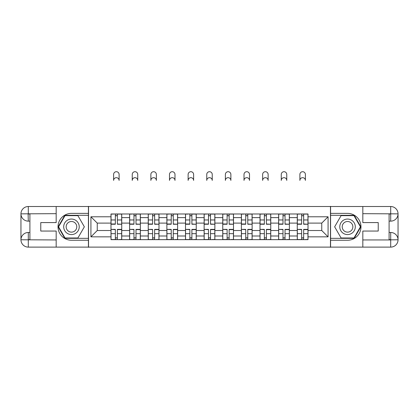 <?xml version="1.0" encoding="UTF-8"?>
<svg xmlns="http://www.w3.org/2000/svg" width="419" height="419" viewBox="0 0 419 419"><rect width="100%" height="100%" fill="white"/><g stroke="black" fill="none" stroke-linecap="round" stroke-linejoin="round"><path stroke-width="0.63" d="M52.951 247.116L366.049 247.116M366.049 206.515L52.951 206.515M129.612 239.652L129.612 217.618L121.735 217.618L121.735 239.652M121.735 217.618L121.735 213.978M129.612 217.618L129.612 213.978M140.36 213.978L140.36 239.652M148.242 239.652L148.242 213.978M158.99 213.978L158.99 239.652M166.872 239.652L166.872 213.978M177.619 213.978L177.619 239.652M185.497 239.652L185.497 213.978M196.244 213.978L196.244 239.652M204.126 239.652L204.126 213.978M214.874 213.978L214.874 239.652M222.756 239.652L222.756 213.978M233.503 213.978L233.503 239.652M241.381 239.652L241.381 213.978M252.128 213.978L252.128 239.652M260.01 239.652L260.01 213.978M270.758 213.978L270.758 239.652M278.64 239.652L278.64 213.978M289.388 213.978L289.388 239.652M297.265 239.652L297.265 213.978M297.265 230.518L289.388 230.518M278.64 230.518L270.758 230.518M260.01 230.518L252.128 230.518M241.381 230.518L233.503 230.518M222.756 230.518L214.874 230.518M204.126 230.518L196.244 230.518M185.497 230.518L177.619 230.518M166.872 230.518L158.99 230.518M148.242 230.518L140.36 230.518M129.612 230.518L121.735 230.518M297.265 223.112L289.388 223.112M278.64 223.112L270.758 223.112M260.01 223.112L252.128 223.112M241.381 223.112L233.503 223.112M222.756 223.112L214.874 223.112M204.126 223.112L196.244 223.112M185.497 223.112L177.619 223.112M166.872 223.112L158.99 223.112M148.242 223.112L140.36 223.112M129.612 223.112L121.735 223.112M97.255 230.518L110.988 230.518L110.988 223.112L97.255 223.112L97.255 230.518L90.923 236.845L90.923 216.785L110.988 216.785L110.988 223.112M308.012 223.112L308.012 230.518L321.745 230.518L321.745 223.112L308.012 223.112L308.012 213.978L110.988 213.978L110.988 216.785M308.012 216.785L328.077 216.785L328.077 236.845L308.012 236.845L308.012 230.518M110.988 230.518L110.988 239.652L308.012 239.652L308.012 236.845M110.988 236.845L90.923 236.845M330.465 247.294L330.465 206.337M88.535 247.294L88.535 206.337M117.372 237.861L115.345 237.861M115.345 215.769L117.372 215.769M136.002 237.861L133.97 237.861M133.97 215.769L136.002 215.769M154.632 237.861L152.6 237.861M152.6 215.769L154.632 215.769M173.257 237.861L171.23 237.861M171.23 215.769L173.257 215.769M191.886 237.861L189.859 237.861M189.859 215.769L191.886 215.769M210.516 237.861L208.484 237.861M208.484 215.769L210.516 215.769M229.141 237.861L227.114 237.861M227.114 215.769L229.141 215.769M247.77 237.861L245.744 237.861M245.744 215.769L247.77 215.769M266.4 237.861L264.368 237.861M264.368 215.769L266.4 215.769M285.03 237.861L282.998 237.861M282.998 215.769L285.03 215.769M303.655 237.861L301.628 237.861M301.628 215.769L303.655 215.769M90.923 216.785L97.255 223.112M321.745 230.518L328.077 236.845M321.745 223.112L328.077 216.785M119.106 180.421A2.744 2.744 0 0 0 116.362 177.677A2.744 2.744 0 0 0 113.612 180.421L113.612 174.451A2.744 2.744 0 0 1 116.362 171.706A2.744 2.744 0 0 1 119.106 174.451L119.106 180.421M117.372 223.992L121.672 224.249L117.372 224.249L117.372 214.099L121.672 214.099L119.284 214.099M121.672 223.992L121.672 214.099M115.345 215.649L117.372 215.649M113.434 214.099L111.045 214.099L111.045 224.249L115.345 224.249L115.345 214.099L119.106 213.978M111.045 214.099L113.612 213.978M115.345 229.633L111.045 229.382L115.345 229.382L115.345 239.532L111.045 239.532L113.434 239.532M111.045 229.633L111.045 239.532M117.372 237.982L115.345 237.982M119.284 239.532L121.672 239.532L121.672 229.382L117.372 229.382L117.372 239.532L113.612 239.532M121.672 239.532L119.106 239.532M137.736 180.421A2.744 2.744 0 0 0 134.986 177.677A2.744 2.744 0 0 0 132.242 180.421L132.242 174.451A2.744 2.744 0 0 1 134.986 171.706A2.744 2.744 0 0 1 137.736 174.451L137.736 180.421M136.002 223.992L140.302 224.249L136.002 224.249L136.002 214.099L140.302 214.099L137.914 214.099M140.302 223.992L140.302 214.099M133.97 215.649L136.002 215.649M132.064 214.099L129.675 214.099L129.675 224.249L133.97 224.249L133.97 214.099L137.736 213.978M129.675 214.099L132.242 213.978M156.36 180.421A2.744 2.744 0 0 0 153.616 177.677A2.744 2.744 0 0 0 150.871 180.421L150.871 174.451A2.744 2.744 0 0 1 153.616 171.706A2.744 2.744 0 0 1 156.36 174.451L156.36 180.421M154.632 223.992L158.932 224.249L154.632 224.249L154.632 214.099L158.932 214.099L156.544 214.099M158.932 223.992L158.932 214.099M152.6 215.649L154.632 215.649M150.688 214.099L148.3 214.099L148.3 224.249L152.6 224.249L152.6 214.099L156.36 213.978M148.3 214.099L150.871 213.978M29.906 221.143L28.293 221.143A7.343 7.343 0 0 1 20.95 213.858A7.343 7.343 0 0 1 28.293 206.515L88.419 206.515L88.419 213.381L71.46 213.381A13.434 13.434 0 0 0 58.026 226.815A13.434 13.434 0 0 0 71.46 240.249L88.419 240.249L88.419 247.116L28.293 247.116A7.343 7.343 0 0 1 20.95 239.773A7.343 7.343 0 0 1 28.293 232.487L29.906 232.487M88.419 240.249L88.419 213.381M56.177 206.515L56.177 222.578L40.774 222.578L40.774 231.052L56.177 231.052L56.177 247.116M28.115 213.805L28.293 221.143A7.343 7.343 0 0 1 20.95 213.858L20.95 239.773L56.177 239.951M28.293 239.951L28.293 247.116A7.343 7.343 0 0 1 20.95 239.773A7.343 7.343 0 0 1 28.293 232.487L28.293 239.652L29.906 239.652L29.906 213.978L28.293 213.978M88.419 215.293L64.809 215.293L58.157 226.815L64.809 238.338L88.419 238.338M28.293 221.143A7.343 7.343 0 0 1 20.95 213.858L28.104 213.805M389.094 232.487L390.707 232.487A7.343 7.343 0 0 1 398.05 239.773A7.343 7.343 0 0 1 390.707 247.116L330.581 247.116L330.581 240.249L347.54 240.249A13.434 13.434 0 0 0 360.974 226.815A13.434 13.434 0 0 0 347.54 213.381L330.581 213.381L330.581 206.515L390.707 206.515A7.343 7.343 0 0 1 398.05 213.858A7.343 7.343 0 0 1 390.707 221.143L389.094 221.143M330.581 213.381L330.581 240.249M362.823 247.116L362.823 231.052L378.226 231.052L378.226 222.578L362.823 222.578L362.823 206.515M362.823 239.951L390.707 239.951L390.707 232.487A7.343 7.343 0 0 1 398.05 239.773L398.05 213.858L362.823 213.68M390.707 213.68L390.707 206.515A7.343 7.343 0 0 1 398.05 213.858A7.343 7.343 0 0 1 390.707 221.143L390.707 213.978L389.094 213.978L389.094 239.652L390.707 239.652M330.581 238.338L354.191 238.338L360.843 226.815L354.191 215.293L330.581 215.293M390.707 232.487A7.343 7.343 0 0 1 398.05 239.773L390.896 239.825M63.698 226.815A7.762 7.762 0 0 0 71.46 234.577A7.762 7.762 0 0 0 79.222 226.815A7.762 7.762 0 0 0 71.46 219.053A7.762 7.762 0 0 0 63.698 226.815M66.15 226.815A5.316 5.316 0 0 0 71.46 232.126A5.316 5.316 0 0 0 76.777 226.815A5.316 5.316 0 0 0 71.46 221.499A5.316 5.316 0 0 0 66.15 226.815M77.908 215.649L84.355 226.815L77.908 237.982L65.013 237.982L58.571 226.815L65.013 215.649L77.908 215.649M339.778 226.815A7.762 7.762 0 0 0 347.54 234.577A7.762 7.762 0 0 0 355.302 226.815A7.762 7.762 0 0 0 347.54 219.053A7.762 7.762 0 0 0 339.778 226.815M342.223 226.815A5.316 5.316 0 0 0 347.54 232.126A5.316 5.316 0 0 0 352.85 226.815A5.316 5.316 0 0 0 347.54 221.499A5.316 5.316 0 0 0 342.223 226.815M353.987 215.649L360.429 226.815L353.987 237.982L341.092 237.982L334.645 226.815L341.092 215.649L353.987 215.649M133.97 229.633L129.675 229.382L133.97 229.382L133.97 239.532L129.675 239.532L132.064 239.532M129.675 229.633L129.675 239.532M136.002 237.982L133.97 237.982M137.914 239.532L140.302 239.532L140.302 229.382L136.002 229.382L136.002 239.532L132.242 239.532M140.302 239.532L137.736 239.532M152.6 229.633L148.3 229.382L152.6 229.382L152.6 239.532L148.3 239.532L150.688 239.532M148.3 229.633L148.3 239.532M154.632 237.982L152.6 237.982M156.544 239.532L158.932 239.532L158.932 229.382L154.632 229.382L154.632 239.532L150.871 239.532M158.932 239.532L156.36 239.532M174.99 180.421A2.744 2.744 0 0 0 172.246 177.677A2.744 2.744 0 0 0 169.496 180.421L169.496 174.451A2.744 2.744 0 0 1 172.246 171.706A2.744 2.744 0 0 1 174.99 174.451L174.99 180.421M173.257 223.992L177.556 224.249L173.257 224.249L173.257 214.099L177.556 214.099L175.168 214.099M177.556 223.992L177.556 214.099M171.23 215.649L173.257 215.649M169.318 214.099L166.93 214.099L166.93 224.249L171.23 224.249L171.23 214.099L174.99 213.978M166.93 214.099L169.496 213.978M193.62 180.421A2.744 2.744 0 0 0 190.87 177.677A2.744 2.744 0 0 0 188.126 180.421L188.126 174.451A2.744 2.744 0 0 1 190.87 171.706A2.744 2.744 0 0 1 193.62 174.451L193.62 180.421M191.886 223.992L196.186 224.249L191.886 224.249L191.886 214.099L196.186 214.099L193.798 214.099M196.186 223.992L196.186 214.099M189.859 215.649L191.886 215.649M187.948 214.099L185.559 214.099L185.559 224.249L189.859 224.249L189.859 214.099L193.62 213.978M185.559 214.099L188.126 213.978M212.244 180.421A2.744 2.744 0 0 0 209.5 177.677A2.744 2.744 0 0 0 206.756 180.421L206.756 174.451A2.744 2.744 0 0 1 209.5 171.706A2.744 2.744 0 0 1 212.244 174.451L212.244 180.421M210.516 223.992L214.816 224.249L210.516 224.249L210.516 214.099L214.816 214.099L212.428 214.099M214.816 223.992L214.816 214.099M208.484 215.649L210.516 215.649M206.572 214.099L204.184 214.099L204.184 224.249L208.484 224.249L208.484 214.099L212.244 213.978M204.184 214.099L206.756 213.978M171.23 229.633L166.93 229.382L171.23 229.382L171.23 239.532L166.93 239.532L169.318 239.532M166.93 229.633L166.93 239.532M173.257 237.982L171.23 237.982M175.168 239.532L177.556 239.532L177.556 229.382L173.257 229.382L173.257 239.532L169.496 239.532M177.556 239.532L174.99 239.532M189.859 229.633L185.559 229.382L189.859 229.382L189.859 239.532L185.559 239.532L187.948 239.532M185.559 229.633L185.559 239.532M191.886 237.982L189.859 237.982M193.798 239.532L196.186 239.532L196.186 229.382L191.886 229.382L191.886 239.532L188.126 239.532M196.186 239.532L193.62 239.532M208.484 229.633L204.184 229.382L208.484 229.382L208.484 239.532L204.184 239.532L206.572 239.532M204.184 229.633L204.184 239.532M210.516 237.982L208.484 237.982M212.428 239.532L214.816 239.532L214.816 229.382L210.516 229.382L210.516 239.532L206.756 239.532M214.816 239.532L212.244 239.532M230.874 180.421A2.744 2.744 0 0 0 228.13 177.677A2.744 2.744 0 0 0 225.38 180.421L225.38 174.451A2.744 2.744 0 0 1 228.13 171.706A2.744 2.744 0 0 1 230.874 174.451L230.874 180.421M229.141 223.992L233.441 224.249L229.141 224.249L229.141 214.099L233.441 214.099L231.052 214.099M233.441 223.992L233.441 214.099M227.114 215.649L229.141 215.649M225.202 214.099L222.814 214.099L222.814 224.249L227.114 224.249L227.114 214.099L230.874 213.978M222.814 214.099L225.38 213.978M227.114 229.633L222.814 229.382L227.114 229.382L227.114 239.532L222.814 239.532L225.202 239.532M222.814 229.633L222.814 239.532M229.141 237.982L227.114 237.982M231.052 239.532L233.441 239.532L233.441 229.382L229.141 229.382L229.141 239.532L225.38 239.532M233.441 239.532L230.874 239.532M249.504 180.421A2.744 2.744 0 0 0 246.754 177.677A2.744 2.744 0 0 0 244.01 180.421L244.01 174.451A2.744 2.744 0 0 1 246.754 171.706A2.744 2.744 0 0 1 249.504 174.451L249.504 180.421M247.77 223.992L252.07 224.249L247.77 224.249L247.77 214.099L252.07 214.099L249.682 214.099M252.07 223.992L252.07 214.099M245.744 215.649L247.77 215.649M243.832 214.099L241.444 214.099L241.444 224.249L245.744 224.249L245.744 214.099L249.504 213.978M241.444 214.099L244.01 213.978M245.744 229.633L241.444 229.382L245.744 229.382L245.744 239.532L241.444 239.532L243.832 239.532M241.444 229.633L241.444 239.532M247.77 237.982L245.744 237.982M249.682 239.532L252.07 239.532L252.07 229.382L247.77 229.382L247.77 239.532L244.01 239.532M252.07 239.532L249.504 239.532M268.129 180.421A2.744 2.744 0 0 0 265.384 177.677A2.744 2.744 0 0 0 262.64 180.421L262.64 174.451A2.744 2.744 0 0 1 265.384 171.706A2.744 2.744 0 0 1 268.129 174.451L268.129 180.421M266.4 223.992L270.7 224.249L266.4 224.249L266.4 214.099L270.7 214.099L268.312 214.099M270.7 223.992L270.7 214.099M264.368 215.649L266.4 215.649M262.456 214.099L260.068 214.099L260.068 224.249L264.368 224.249L264.368 214.099L268.129 213.978M260.068 214.099L262.64 213.978M264.368 229.633L260.068 229.382L264.368 229.382L264.368 239.532L260.068 239.532L262.456 239.532M260.068 229.633L260.068 239.532M266.4 237.982L264.368 237.982M268.312 239.532L270.7 239.532L270.7 229.382L266.4 229.382L266.4 239.532L262.64 239.532M270.7 239.532L268.129 239.532M286.758 180.421A2.744 2.744 0 0 0 284.014 177.677A2.744 2.744 0 0 0 281.264 180.421L281.264 174.451A2.744 2.744 0 0 1 284.014 171.706A2.744 2.744 0 0 1 286.758 174.451L286.758 180.421M285.03 223.992L289.325 224.249L285.03 224.249L285.03 214.099L289.325 214.099L286.936 214.099M289.325 223.992L289.325 214.099M282.998 215.649L285.03 215.649M281.086 214.099L278.698 214.099L278.698 224.249L282.998 224.249L282.998 214.099L286.758 213.978M278.698 214.099L281.264 213.978M282.998 229.633L278.698 229.382L282.998 229.382L282.998 239.532L278.698 239.532L281.086 239.532M278.698 229.633L278.698 239.532M285.03 237.982L282.998 237.982M286.936 239.532L289.325 239.532L289.325 229.382L285.03 229.382L285.03 239.532L281.264 239.532M289.325 239.532L286.758 239.532M305.388 180.421A2.744 2.744 0 0 0 302.638 177.677A2.744 2.744 0 0 0 299.894 180.421L299.894 174.451A2.744 2.744 0 0 1 302.638 171.706A2.744 2.744 0 0 1 305.388 174.451L305.388 180.421M303.655 223.992L307.955 224.249L303.655 224.249L303.655 214.099L307.955 214.099L305.566 214.099M307.955 223.992L307.955 214.099M301.628 215.649L303.655 215.649M299.716 214.099L297.328 214.099L297.328 224.249L301.628 224.249L301.628 214.099L305.388 213.978M297.328 214.099L299.894 213.978M301.628 229.633L297.328 229.382L301.628 229.382L301.628 239.532L297.328 239.532L299.716 239.532M297.328 229.633L297.328 239.532M303.655 237.982L301.628 237.982M305.566 239.532L307.955 239.532L307.955 229.382L303.655 229.382L303.655 239.532L299.894 239.532M307.955 239.532L305.388 239.532M278.64 217.618L270.758 217.618M260.01 217.618L252.128 217.618M241.381 217.618L233.503 217.618M222.756 217.618L214.874 217.618M204.126 217.618L196.244 217.618M185.497 217.618L177.619 217.618M166.872 217.618L158.99 217.618M148.242 217.618L140.36 217.618M297.265 217.618L289.388 217.618M278.64 236.007L270.758 236.007M260.01 236.007L252.128 236.007M241.381 236.007L233.503 236.007M222.756 236.007L214.874 236.007M204.126 236.007L196.244 236.007M185.497 236.007L177.619 236.007M166.872 236.007L158.99 236.007M148.242 236.007L140.36 236.007M129.612 236.007L121.735 236.007M297.265 236.007L289.388 236.007M117.372 219.965L121.672 219.965M111.045 223.992L115.345 223.992M111.045 219.965L115.345 219.965M115.345 233.666L111.045 233.666M121.672 229.633L117.372 229.633M121.672 233.666L117.372 233.666M136.002 219.965L140.302 219.965M129.675 223.992L133.97 223.992M129.675 219.965L133.97 219.965M154.632 219.965L158.932 219.965M148.3 223.992L152.6 223.992M148.3 219.965L152.6 219.965M56.177 213.68L28.12 213.81M20.95 239.773A7.343 7.343 0 0 1 28.293 232.487M20.95 213.858A7.343 7.343 0 0 1 28.293 206.515L28.293 213.68M398.05 213.858A7.343 7.343 0 0 1 390.707 221.143M398.05 239.773A7.343 7.343 0 0 1 390.707 247.116L390.707 239.951M133.97 233.666L129.675 233.666M140.302 229.633L136.002 229.633M140.302 233.666L136.002 233.666M152.6 233.666L148.3 233.666M158.932 229.633L154.632 229.633M158.932 233.666L154.632 233.666M173.257 219.965L177.556 219.965M166.93 223.992L171.23 223.992M166.93 219.965L171.23 219.965M191.886 219.965L196.186 219.965M185.559 223.992L189.859 223.992M185.559 219.965L189.859 219.965M210.516 219.965L214.816 219.965M204.184 223.992L208.484 223.992M204.184 219.965L208.484 219.965M171.23 233.666L166.93 233.666M177.556 229.633L173.257 229.633M177.556 233.666L173.257 233.666M189.859 233.666L185.559 233.666M196.186 229.633L191.886 229.633M196.186 233.666L191.886 233.666M208.484 233.666L204.184 233.666M214.816 229.633L210.516 229.633M214.816 233.666L210.516 233.666M229.141 219.965L233.441 219.965M222.814 223.992L227.114 223.992M222.814 219.965L227.114 219.965M227.114 233.666L222.814 233.666M233.441 229.633L229.141 229.633M233.441 233.666L229.141 233.666M247.77 219.965L252.07 219.965M241.444 223.992L245.744 223.992M241.444 219.965L245.744 219.965M245.744 233.666L241.444 233.666M252.07 229.633L247.77 229.633M252.07 233.666L247.77 233.666M266.4 219.965L270.7 219.965M260.068 223.992L264.368 223.992M260.068 219.965L264.368 219.965M264.368 233.666L260.068 233.666M270.7 229.633L266.4 229.633M270.7 233.666L266.4 233.666M285.03 219.965L289.325 219.965M278.698 223.992L282.998 223.992M278.698 219.965L282.998 219.965M282.998 233.666L278.698 233.666M289.325 229.633L285.03 229.633M289.325 233.666L285.03 233.666M303.655 219.965L307.955 219.965M297.328 223.992L301.628 223.992M297.328 219.965L301.628 219.965M301.628 233.666L297.328 233.666M307.955 229.633L303.655 229.633M307.955 233.666L303.655 233.666"/></g></svg>
